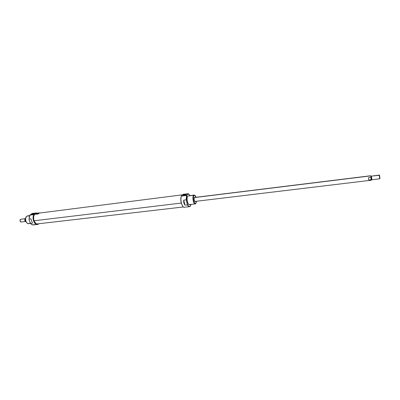 <?xml version="1.0" encoding="UTF-8"?>
<svg xmlns="http://www.w3.org/2000/svg" width="400" height="400" viewBox="0 0 400 400"><rect width="100%" height="100%" fill="white"/><g stroke="black" fill="none" stroke-linecap="round" stroke-linejoin="round"><path stroke-width="0.6" d="M33.925 214.06L33.81 213.72L34.34 213.795L31.885 214.595L33.85 213.49C32.55 213.76 31.82 214.1 31.665 214.51L34.32 213.815L33.85 213.49C34.82 213.66 34.29 214.025 32.265 214.58C31.305 214.4 31.83 214.04 33.85 213.49M37.41 224.44L38.62 223.93C35.415 226.795 31.285 218.81 33.865 214.62L34.215 214.445C31.52 218.185 35.185 226.31 38.45 223.95C35.185 226.31 31.52 218.185 34.215 214.445L35.09 213.84L33.865 214.62L29.925 214.985L32.265 213.45L36.3 212.935L35.52 213.545L36.19 213.08L37.14 213.18L36.3 212.935L37.305 213.16L36.3 212.935L32.265 213.45L29.925 214.985L29.035 219.045L30.94 218.815L32.445 223.2L30.54 223.43L31.675 224.49L33.37 224.915L37.41 224.44C34.275 225.07 31.73 218.08 33.865 214.62L29.81 215.13L29.035 219.045L30.94 218.815L32.445 223.2L30.54 223.43L30.3 223.09L29.035 219.415L29.43 215.98L29.035 219.415L30.54 223.43C31.83 224.975 33.16 225.315 34.515 224.455M29.575 215.605L27.62 215.85L26.535 216.43C25.075 218.945 25.355 221.25 27.375 223.34L28.57 223.645L30.53 223.415M26.39 222.3C25.5 220.845 25.31 219.305 25.825 217.68C25.31 219.305 25.5 220.845 26.39 222.3M33.935 220.76L36.02 223.64L33.935 220.76C33.145 217.955 33.45 215.725 34.85 214.065C33.45 215.725 33.145 217.955 33.935 220.76L34.005 220.78C34.635 222.51 35.55 223.575 36.74 223.975L183.41 206.965M182.395 194.825L181.365 195.925L182.395 194.825L35.475 213.57C33.625 215.05 33.135 217.455 34.005 220.78C33.07 216.27 34.015 213.77 36.845 213.29M34.005 220.78L181.27 203.065L182.375 205.765L181.27 203.065C180.655 200.455 180.64 198.195 181.22 196.285C180.64 198.195 180.655 200.455 181.27 203.065L181.315 203.05M38.035 213.99L39.635 212.87L37.24 213.17L35.635 214.29L38.035 213.99L39.54 212.885L37.24 213.17L35.715 214.24L38.01 213.95L39.54 212.885L37.255 213.175L39.635 212.87L38.035 213.99L35.635 214.29L37.24 213.17L35.715 214.24L38.02 213.99M37.385 213.94L37.82 213.675L37.385 213.94M36.785 213.9L37.09 213.765L36.785 213.9M36.225 213.995L35.865 214.16L36.225 213.995M38.215 213.34L38.86 213.04L37.27 213.205L36.505 213.645L37.44 213.525L36.505 213.645L37.27 213.205L38.505 213.05L38.22 213.335M36.26 214.11L36.64 213.82L36.26 214.11M37.46 213.72L36.93 214.025L37.46 213.72M37.875 213.795L38.155 213.65L37.875 213.795M25.275 218.63L20.56 219.285C19.835 220.325 19.96 221.24 20.93 222.02L25.64 221.51M25.195 218.715L25.195 218.715C24.475 219.78 24.61 220.695 25.59 221.465C24.61 220.695 24.475 219.78 25.195 218.715L20.56 219.285C19.805 220.895 20.115 221.775 21.48 221.935M25.635 218.33L24.91 219.77L25.465 221.365L26.05 221.715L25.465 221.365L24.91 219.77L25.36 218.545L24.91 219.77L25.54 219.605L24.955 219.675L25.625 218.385M20.685 221.895C19.905 221.16 19.805 220.345 20.385 219.445C19.805 220.345 19.905 221.16 20.685 221.895M25.39 221.15L24.96 219.32L25.39 221.15M185.25 194.335C186.805 194.47 186.45 194.85 184.195 195.47C182.645 195.33 183 194.95 185.25 194.335C183.975 194.57 183.275 194.895 183.16 195.31L184.195 195.47L186.045 194.85C186.52 194.43 186.255 194.255 185.25 194.335L186.15 194.77L185.23 194.59L183.41 195.47C183.46 195.105 184.065 194.81 185.23 194.59L185.38 195.18M195.505 201.53C194.625 202.695 193.51 198.25 194.45 197.31L195.135 197.395L194.45 197.31C193.865 199.27 194.13 200.725 195.25 201.68L195.62 201.35L194.965 201.595M194.015 195.565C194.73 194.95 195.415 195.52 196.065 197.28L194.585 195.3L194.015 195.565C192.485 197.025 193.93 204.315 195.585 203.52L196.55 201.24L195.94 203.26C194.335 205.415 192.29 197.275 194.015 195.565L193.63 195.295L194.115 195.01L194.97 195.45L193.63 195.295C191.765 197.14 193.975 205.93 195.71 203.605L195.2 203.91C193.425 204.37 192.04 196.8 193.63 195.295L187.825 196.02C186.2 197.525 187.59 205.06 189.4 204.6L195.2 203.91M184.34 207.27C182.15 207.825 179.985 199.87 181.33 196.11L182.97 194.35L188.105 193.845L186.495 195.46L181.335 195.96C180.405 200.205 181.005 203.79 183.13 206.715C181.005 203.79 180.405 200.205 181.335 195.96L182.97 194.35L188.105 193.7L190.025 195.52L188.3 193.85L186.8 195.275L186.42 200.215L187.495 204.43C188.245 206 189.02 206.67 189.83 206.435L191.105 204.395L190.255 206.21L189.485 206.67C188.78 206.72 188.1 206.115 187.445 204.85L185.005 205.135C183.92 203.8 183.49 202.13 183.72 200.13L186.165 199.83L186.495 195.46L181.33 196.11C180.06 199.67 181.94 207.23 184.085 207.265L189.485 206.67M190.48 205.895L190.255 206.21L190.48 205.895M188.105 193.7L189.06 194.215L188.105 193.7M194.115 195.01L187.825 196.02C185.92 197.865 188.15 206.615 189.925 204.29M186.165 199.83L187.445 204.85L185.005 205.135C183.92 203.8 183.49 202.13 183.72 200.13L185.005 205.135L183.72 200.13L186.165 199.83L186.495 195.46L186.8 195.275L186.42 200.215L186.165 199.83M195.71 203.605L195.94 203.26M370.755 175.92L371.145 179.645L368.805 180.045L371.045 179.775L371.265 180.16L370.735 175.805M368.805 180.045L368.445 177.705L370.685 177.43L368.445 177.705L368.805 180.045M371.145 179.645L371.305 180.13L371.4 179.545C371.405 180.305 371.32 180.34 371.145 179.645M370.935 176.465L371.265 179.56L370.84 176.475L371.375 176.325M379.74 178.82L379.245 175.17L379.74 178.82L371.885 179.77L371.39 176.14L379.28 175.07M379.995 178.565L379.52 175.19L379.995 178.565M29.355 223.335C26.6 225.52 23.965 217.915 26.875 216.14L29.49 215.81M190.255 206.21C189.36 207.11 188.425 206.655 187.445 204.85L187.495 204.43C188.48 206.42 189.435 206.955 190.365 206.04M371.93 179.66L371.39 176.14L379.505 175.265M370.84 176.475L371.375 176.41M194.28 197.6L370.765 175.87M195.585 203.52L195.325 203.88M194.585 195.3L194.245 195.01M194.33 197.495L370.68 175.75M371.225 180.225L194.81 201.45M379.52 175.19L379.265 175.09M371.765 179.5L371.265 179.56"/></g></svg>
